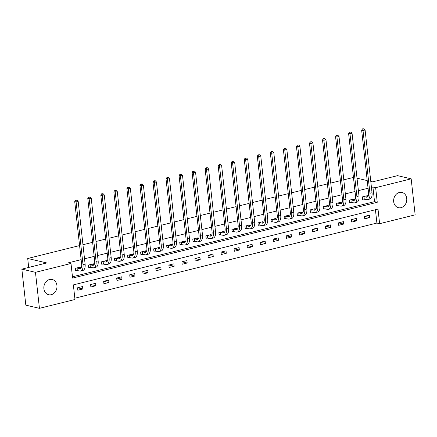 <?xml version="1.0" encoding="UTF-8"?>
<svg xmlns="http://www.w3.org/2000/svg" width="437" height="437" viewBox="0 0 437 437"><rect width="100%" height="100%" fill="white"/><g stroke="black" fill="none" stroke-linecap="round" stroke-linejoin="round"><path stroke-width="0.66" d="M49.572 279.511A7.828 6.5 -76.8 0 1 52.194 279.483A7.828 6.5 -76.8 0 1 56.968 287.033A7.828 6.5 -76.8 0 1 51.249 294.696A7.828 6.5 -76.8 0 1 48.627 294.724A7.828 6.5 -76.8 0 1 43.853 287.175A7.828 6.5 -76.8 0 1 49.572 279.511M399.363 192.471A7.828 6.5 -76.8 0 1 401.985 192.444A7.828 6.5 -76.8 0 1 406.76 199.993A7.828 6.5 -76.8 0 1 401.04 207.657A7.828 6.5 -76.8 0 1 398.424 207.684A7.828 6.5 -76.8 0 1 393.644 200.141A7.828 6.5 -76.8 0 1 399.363 192.471M415.15 214.851L379.616 223.689L378.005 209.088L73.361 284.891L74.973 299.498L39.439 308.336L35.463 272.322L70.996 263.478L72.608 278.079L377.257 202.276L375.645 187.675L411.173 178.831L415.15 214.851M74.831 298.214L376.896 223.056L379.616 223.689M35.463 272.322L21.85 269.137L25.827 305.157L39.439 308.336M21.85 269.137L46.764 262.937L27.706 258.486L28.689 267.433M27.706 258.486L79.583 245.578M82.964 244.736L92.622 242.333M96.003 241.492L105.667 239.083M109.048 238.241L118.706 235.838M122.087 234.997L131.75 232.593M135.131 231.752L144.789 229.349M148.17 228.507L157.833 226.104M161.215 225.263L170.872 222.859M174.254 222.018L183.917 219.614M187.298 218.773L196.961 216.37M200.337 215.528L210 213.125M213.382 212.284L223.045 209.88M226.426 209.039L236.084 206.635M239.465 205.794L249.128 203.385M252.51 202.544L262.167 200.141M265.549 199.299L275.212 196.896M278.593 196.055L288.251 193.651M291.632 192.81L301.295 190.406M304.676 189.565L314.334 187.162M317.715 186.32L327.379 183.917M330.76 183.076L340.423 180.672M343.804 179.831L353.462 177.427M376.896 223.056L375.427 209.733M369.494 215.146L364.48 216.391L364.748 218.828L369.762 217.577L369.494 215.146M356.45 218.391L351.435 219.636L351.703 222.072L356.723 220.822L356.45 218.391M343.411 221.635L338.396 222.881L338.664 225.317L343.679 224.066L343.411 221.635M330.367 224.88L325.352 226.126L325.62 228.562L330.64 227.311L330.367 224.88M317.328 228.125L312.313 229.37L312.581 231.807L317.595 230.556L317.328 228.125M304.283 231.37L299.269 232.621L299.536 235.051L304.551 233.806L304.283 231.37M291.244 234.614L286.224 235.865L286.497 238.296L291.512 237.051L291.244 234.614M278.2 237.859L273.185 239.11L273.453 241.541L278.467 240.295L278.2 237.859M265.161 241.104L260.141 242.355L260.414 244.786L265.428 243.54L265.161 241.104M252.116 244.349L247.102 245.599L247.369 248.03L252.384 246.785L252.116 244.349M239.077 247.599L234.057 248.844L234.325 251.28L239.345 250.03L239.077 247.599M226.033 250.843L221.018 252.089L221.286 254.525L226.3 253.274L226.033 250.843M212.988 254.088L207.974 255.334L208.241 257.77L213.261 256.519L212.988 254.088M199.949 257.333L194.935 258.578L195.202 261.015L200.217 259.764L199.949 257.333M186.905 260.578L181.89 261.823L182.158 264.259L187.178 263.008L186.905 260.578M173.866 263.822L168.851 265.068L169.119 267.504L174.134 266.253L173.866 263.822M160.821 267.067L155.807 268.318L156.075 270.749L161.089 269.503L160.821 267.067M147.782 270.312L142.762 271.563L143.036 273.994L148.05 272.748L147.782 270.312M134.738 273.557L129.723 274.807L129.991 277.238L135.006 275.993L134.738 273.557M121.699 276.801L116.679 278.052L116.952 280.483L121.967 279.238L121.699 276.801M108.655 280.046L103.64 281.297L103.908 283.728L108.922 282.482L108.655 280.046M95.616 283.296L90.596 284.542L90.863 286.978L95.883 285.727L95.616 283.296M82.571 286.541L77.557 287.786L77.824 290.223L82.839 288.972L82.571 286.541M72.466 276.801L374.531 201.637L372.919 187.036L371.439 187.407M368.058 188.249L358.395 190.652M355.013 191.493L345.356 193.897M341.974 194.738L332.311 197.142M328.93 197.983L319.272 200.386M315.891 201.228L306.228 203.631M302.846 204.472L293.189 206.876M289.807 207.717L280.144 210.121M276.763 210.962L267.1 213.365M263.724 214.206L254.061 216.61M250.68 217.451L241.016 219.86M237.635 220.701L227.977 223.105M224.596 223.946L214.933 226.35M211.552 227.191L201.894 229.594M198.513 230.436L188.85 232.839M185.468 233.68L175.811 236.084M172.429 236.925L162.766 239.329M159.385 240.17L149.727 242.573M146.346 243.414L136.683 245.818M133.301 246.659L123.638 249.063M120.262 249.904L110.599 252.307M107.218 253.149L97.555 255.558M94.174 256.399L84.516 258.802M81.135 259.644L68.27 262.845L70.996 263.478M367.424 196.399L367.348 195.678L362.328 196.923L362.595 199.359L363.955 199.021M354.385 199.643L354.303 198.922L349.289 200.168L349.556 202.604L350.911 202.265M341.341 202.888L341.259 202.167L336.244 203.413L336.512 205.849L337.872 205.51M328.302 206.133L328.22 205.412L323.205 206.657L323.473 209.094L324.828 208.755M315.257 209.383L315.175 208.657L310.161 209.902L310.428 212.338L311.789 212M302.213 212.628L302.136 211.901L297.122 213.147L297.389 215.583L298.744 215.244M289.174 215.873L289.092 215.146L284.077 216.397L284.345 218.828L285.705 218.489M276.129 219.117L276.053 218.391L271.033 219.642L271.306 222.072L272.661 221.734M263.09 222.362L263.008 221.635L257.994 222.886L258.262 225.317L259.616 224.979M250.046 225.607L249.969 224.88L244.949 226.131L245.223 228.562L246.577 228.229M237.007 228.851L236.925 228.125L231.91 229.376L232.178 231.807L233.533 231.473M223.963 232.096L223.886 231.375L218.866 232.621L219.134 235.057L220.494 234.718M210.924 235.341L210.842 234.62L205.827 235.865L206.095 238.302L207.449 237.963M197.879 238.586L197.797 237.865L192.783 239.11L193.05 241.546L194.41 241.208M184.84 241.83L184.758 241.109L179.744 242.355L180.011 244.791L181.366 244.452M171.796 245.081L171.714 244.354L166.699 245.599L166.967 248.036L168.327 247.697M158.751 248.325L158.675 247.599L153.655 248.85L153.928 251.28L155.282 250.942M145.712 251.57L145.63 250.843L140.616 252.094L140.883 254.525L142.243 254.187M132.668 254.815L132.591 254.088L127.571 255.339L127.844 257.77L129.199 257.431M119.629 258.059L119.547 257.333L114.532 258.584L114.8 261.015L116.155 260.676M106.584 261.304L106.508 260.578L101.488 261.829L101.755 264.259L103.116 263.926M93.545 264.549L93.463 263.822L88.449 265.073L88.716 267.504L90.071 267.171M80.501 267.794L80.419 267.073L75.404 268.318L75.672 270.754L77.032 270.416M370.778 181.415L372.646 181.852L397.561 175.652L411.173 178.831M372.919 187.036L375.645 187.675M367.211 180.579L357.024 178.198M374.531 201.637L377.257 202.276M364.584 216.364L369.762 217.577M351.539 219.609L356.723 220.822M338.495 222.859L343.679 224.066M325.456 226.104L330.64 227.311M312.411 229.349L317.595 230.556M299.372 232.593L304.551 233.806M286.328 235.838L291.512 237.051M273.289 239.083L278.467 240.295M260.244 242.327L265.428 243.54M247.205 245.572L252.384 246.785M234.161 248.817L239.345 250.03M221.122 252.062L226.3 253.274M208.078 255.312L213.261 256.519M195.033 258.557L200.217 259.764M181.994 261.801L187.178 263.008M168.95 265.046L174.134 266.253M155.911 268.291L161.089 269.503M142.866 271.535L148.05 272.748M129.827 274.78L135.006 275.993M116.783 278.025L121.967 279.238M103.744 281.27L108.922 282.482M90.699 284.514L95.883 285.727M77.655 287.759L82.839 288.972M363.688 196.584L366.392 197.163A5.02 2.573 -104 0 0 367.064 197.169A5.02 2.573 -104 0 0 368.577 192.935L361.65 130.199L362.546 128.871L363.923 128.789L362.546 128.871M365.988 196.011L367.954 196.524M363.923 128.789L365.103 129.997L363.01 130.516L369.937 193.252A7.527 3.862 76 0 1 367.67 199.605A7.527 3.862 76 0 1 366.659 199.6L362.552 198.95M365.103 129.997L372.029 192.733A7.527 3.862 76 0 1 369.762 199.081L367.67 199.605M363.087 128.997L363.01 130.516L361.65 130.199M363.961 196.601L364.234 199.032M350.643 199.829L353.347 200.414A5.02 2.573 -104 0 0 354.025 200.414A5.02 2.573 -104 0 0 355.532 196.18L348.606 133.443L349.502 132.116L350.884 132.034L349.502 132.116M352.949 199.256L354.91 199.769M350.884 132.034L352.058 133.241L349.966 133.76L356.892 196.497A7.527 3.862 76 0 1 354.626 202.85A7.527 3.862 76 0 1 353.615 202.844L349.513 202.194M352.058 133.241L358.985 195.978A7.527 3.862 76 0 1 356.718 202.326L354.626 202.85M350.048 132.242L349.966 133.76L348.606 133.443M350.922 199.846L351.19 202.276M337.604 203.074L340.308 203.658A5.02 2.573 -104 0 0 340.98 203.658A5.02 2.573 -104 0 0 342.493 199.425L335.567 136.688L336.463 135.361L337.839 135.279L336.463 135.361M339.904 202.506L341.871 203.014M337.839 135.279L339.014 136.486L336.927 137.005L343.853 199.742A7.527 3.862 76 0 1 341.587 206.095A7.527 3.862 76 0 1 340.576 206.089L336.468 205.439M339.014 136.486L345.94 199.223A7.527 3.862 76 0 1 343.673 205.576L341.587 206.095M337.003 135.492L336.927 137.005L335.567 136.688M337.877 203.09L338.145 205.521M324.56 206.319L327.264 206.903A5.02 2.573 -104 0 0 327.936 206.903A5.02 2.573 -104 0 0 329.449 202.67L322.522 139.933L323.418 138.605L324.8 138.529L323.418 138.605M326.86 205.751L328.826 206.259M324.8 138.529L325.975 139.731L323.883 140.25L330.809 202.987A7.527 3.862 76 0 1 328.542 209.339A7.527 3.862 76 0 1 327.531 209.334L323.429 208.684M325.975 139.731L332.901 202.468A7.527 3.862 76 0 1 330.634 208.82L328.542 209.339M323.964 138.737L323.883 140.25L322.522 139.933M324.838 206.335L325.106 208.766M311.515 209.569L314.219 210.148A5.02 2.573 -104 0 0 314.897 210.148A5.02 2.573 -104 0 0 316.41 205.914L309.483 143.178L310.379 141.85L311.756 141.774L310.379 141.85M313.821 208.995L315.787 209.503M311.756 141.774L312.93 142.975L310.844 143.494L317.77 206.237A7.527 3.862 76 0 1 315.503 212.584A7.527 3.862 76 0 1 314.493 212.579L310.385 211.934M312.93 142.975L319.857 205.712A7.527 3.862 76 0 1 317.59 212.065L315.503 212.584M310.92 141.981L310.844 143.494L309.483 143.178M311.794 209.58L312.062 212.016M298.476 212.814L301.18 213.393A5.02 2.573 -104 0 0 301.852 213.393A5.02 2.573 -104 0 0 303.365 209.159L296.439 146.422L297.335 145.095L298.717 145.018L297.335 145.095M300.776 212.24L302.743 212.748M298.717 145.018L299.891 146.22L297.799 146.739L304.726 209.481A7.527 3.862 76 0 1 302.459 215.829A7.527 3.862 76 0 1 301.448 215.823L297.34 215.179M299.891 146.22L306.818 208.957A7.527 3.862 76 0 1 304.551 215.31L302.459 215.829M297.881 145.226L297.799 146.739L296.439 146.422M298.755 212.824L299.023 215.261M285.432 216.058L288.136 216.637A5.02 2.573 -104 0 0 288.813 216.637A5.02 2.573 -104 0 0 290.321 212.409L283.394 149.667L284.29 148.345L285.672 148.263L284.29 148.345M287.737 215.485L289.704 215.993M285.672 148.263L286.847 149.465L284.76 149.989L291.687 212.726A7.527 3.862 76 0 1 289.42 219.074A7.527 3.862 76 0 1 288.409 219.074L284.301 218.424M286.847 149.465L293.773 212.207A7.527 3.862 76 0 1 291.506 218.555L289.42 219.074M284.837 148.471L284.76 149.989L283.394 149.667M285.711 216.069L285.978 218.505M272.393 219.303L275.097 219.882A5.02 2.573 -104 0 0 275.769 219.887A5.02 2.573 -104 0 0 277.282 215.654L270.356 152.912L271.251 151.59L272.633 151.508L271.251 151.59M274.693 218.729L276.659 219.237M272.633 151.508L273.808 152.71L271.716 153.234L278.642 215.971A7.527 3.862 76 0 1 276.375 222.318A7.527 3.862 76 0 1 275.365 222.318L271.257 221.668M273.808 152.71L280.734 215.452A7.527 3.862 76 0 1 278.467 221.799L276.375 222.318M271.798 151.715L271.716 153.234L270.356 152.912M272.672 219.314L272.939 221.75M259.349 222.548L262.053 223.127A5.02 2.573 -104 0 0 262.73 223.132A5.02 2.573 -104 0 0 264.238 218.899L257.311 156.162L258.207 154.835L259.589 154.753L258.207 154.835M261.654 221.974L263.62 222.488M259.589 154.753L260.763 155.96L258.677 156.479L265.603 219.216A7.527 3.862 76 0 1 263.336 225.563A7.527 3.862 76 0 1 262.32 225.563L258.218 224.913M260.763 155.96L267.69 218.697A7.527 3.862 76 0 1 265.423 225.044L263.336 225.563M258.753 154.96L258.677 156.479L257.311 156.162M259.627 222.559L259.895 224.995M246.31 225.792L249.014 226.371A5.02 2.573 -104 0 0 249.685 226.377A5.02 2.573 -104 0 0 251.199 222.143L244.272 159.407L245.168 158.079L246.55 157.997L245.168 158.079M248.609 225.219L250.576 225.732M246.55 157.997L247.724 159.205L245.632 159.724L252.559 222.46A7.527 3.862 76 0 1 250.292 228.808A7.527 3.862 76 0 1 249.281 228.808L245.173 228.158M247.724 159.205L254.651 221.941A7.527 3.862 76 0 1 252.384 228.289L250.292 228.808M245.709 158.205L245.632 159.724L244.272 159.407M246.583 225.809L246.856 228.24M233.265 229.037L235.969 229.616A5.02 2.573 -104 0 0 236.646 229.622A5.02 2.573 -104 0 0 238.154 225.388L231.228 162.651L232.123 161.324L233.505 161.242L232.123 161.324M235.57 228.464L237.537 228.977M233.505 161.242L234.68 162.449L232.588 162.968L239.514 225.705A7.527 3.862 76 0 1 237.247 232.052A7.527 3.862 76 0 1 236.237 232.052L232.134 231.402M234.68 162.449L241.606 225.186A7.527 3.862 76 0 1 239.339 231.534L237.247 232.052M232.67 161.45L232.588 162.968L231.228 162.651M233.544 229.054L233.811 231.484M220.226 232.282L222.93 232.866A5.02 2.573 -104 0 0 223.602 232.866A5.02 2.573 -104 0 0 225.115 228.633L218.189 165.896L219.084 164.569L220.461 164.487L219.084 164.569M222.526 231.708L224.492 232.222M220.461 164.487L221.641 165.694L219.549 166.213L226.475 228.95A7.527 3.862 76 0 1 224.208 235.303A7.527 3.862 76 0 1 223.198 235.297L219.09 234.647M221.641 165.694L228.567 228.431A7.527 3.862 76 0 1 226.3 234.778L224.208 235.303M219.625 164.694L219.549 166.213L218.189 165.896M220.499 232.298L220.772 234.729M207.182 235.527L209.886 236.111A5.02 2.573 -104 0 0 210.558 236.111A5.02 2.573 -104 0 0 212.071 231.878L205.144 169.141L206.04 167.813L207.422 167.732L206.04 167.813M209.487 234.953L211.448 235.467M207.422 167.732L208.596 168.939L206.504 169.458L213.431 232.194A7.527 3.862 76 0 1 211.164 238.547A7.527 3.862 76 0 1 210.153 238.542L206.051 237.892M208.596 168.939L215.523 231.676A7.527 3.862 76 0 1 213.256 238.023L211.164 238.547M206.586 167.939L206.504 169.458L205.144 169.141M207.46 235.543L207.728 237.974M194.143 238.771L196.841 239.356A5.02 2.573 -104 0 0 197.519 239.356A5.02 2.573 -104 0 0 199.032 235.122L192.105 172.386L193.001 171.058L194.378 170.976L193.001 171.058M196.442 238.203L198.409 238.711M194.378 170.976L195.552 172.183L193.465 172.702L200.392 235.439A7.527 3.862 76 0 1 198.125 241.792A7.527 3.862 76 0 1 197.114 241.787L193.007 241.137M195.552 172.183L202.478 234.92A7.527 3.862 76 0 1 200.212 241.273L198.125 241.792M193.542 171.189L193.465 172.702L192.105 172.386M194.416 238.788L194.683 241.219M181.098 242.022L183.802 242.601A5.02 2.573 -104 0 0 184.474 242.601A5.02 2.573 -104 0 0 185.987 238.367L179.061 175.63L179.957 174.303L181.339 174.226L179.957 174.303M183.398 241.448L185.364 241.956M181.339 174.226L182.513 175.428L180.421 175.947L187.347 238.689A7.527 3.862 76 0 1 185.08 245.037A7.527 3.862 76 0 1 184.07 245.031L179.968 244.381M182.513 175.428L189.44 238.165A7.527 3.862 76 0 1 187.173 244.518L185.08 245.037M180.503 174.434L180.421 175.947L179.061 175.63M181.377 242.032L181.645 244.469M168.054 245.266L170.758 245.845A5.02 2.573 -104 0 0 171.435 245.845A5.02 2.573 -104 0 0 172.943 241.612L166.022 178.875L166.918 177.548L168.294 177.471L166.918 177.548M170.359 244.693L172.325 245.201M168.294 177.471L169.469 178.673L167.382 179.192L174.308 241.934A7.527 3.862 76 0 1 172.041 248.282A7.527 3.862 76 0 1 171.031 248.276L166.923 247.632M169.469 178.673L176.395 241.41A7.527 3.862 76 0 1 174.128 247.763L172.041 248.282M167.458 177.679L167.382 179.192L166.022 178.875M168.332 245.277L168.6 247.713M155.015 248.511L157.719 249.09A5.02 2.573 -104 0 0 158.391 249.09A5.02 2.573 -104 0 0 159.904 244.857L152.977 182.12L153.873 180.798L155.255 180.716L153.873 180.798M157.315 247.937L159.281 248.445M155.255 180.716L156.43 181.918L154.337 182.442L161.264 245.179A7.527 3.862 76 0 1 158.997 251.526A7.527 3.862 76 0 1 157.986 251.526L153.879 250.876M156.43 181.918L163.356 244.66A7.527 3.862 76 0 1 161.089 251.007L158.997 251.526M154.419 180.923L154.337 182.442L152.977 182.12M155.293 248.522L155.561 250.958M141.97 251.756L144.674 252.335A5.02 2.573 -104 0 0 145.352 252.335A5.02 2.573 -104 0 0 146.859 248.107L139.933 185.364L140.829 184.043L142.211 183.961L140.829 184.043M144.276 251.182L146.242 251.69M142.211 183.961L143.385 185.162L141.298 185.687L148.225 248.424A7.527 3.862 76 0 1 145.958 254.771A7.527 3.862 76 0 1 144.942 254.771L140.84 254.121M143.385 185.162L150.312 247.905A7.527 3.862 76 0 1 148.045 254.252L145.958 254.771M141.375 184.168L141.298 185.687L139.933 185.364M142.249 251.767L142.517 254.203M128.931 255L131.635 255.579A5.02 2.573 -104 0 0 132.307 255.585A5.02 2.573 -104 0 0 133.82 251.351L126.894 188.609L127.79 187.287L129.172 187.205L127.79 187.287M131.231 254.427L133.198 254.935M129.172 187.205L130.346 188.407L128.254 188.931L135.18 251.668A7.527 3.862 76 0 1 132.914 258.016A7.527 3.862 76 0 1 131.903 258.016L127.795 257.366M130.346 188.407L137.273 251.149A7.527 3.862 76 0 1 135.006 257.497L132.914 258.016M128.336 187.413L128.254 188.931L126.894 188.609M129.21 255.011L129.478 257.448M115.887 258.245L118.591 258.824A5.02 2.573 -104 0 0 119.268 258.83A5.02 2.573 -104 0 0 120.776 254.596L113.849 191.859L114.745 190.532L116.127 190.45L114.745 190.532M118.192 257.672L120.159 258.185M116.127 190.45L117.302 191.657L115.215 192.176L122.141 254.913A7.527 3.862 76 0 1 119.875 261.26A7.527 3.862 76 0 1 118.859 261.26L114.756 260.61M117.302 191.657L124.228 254.394A7.527 3.862 76 0 1 121.961 260.742L119.875 261.26M115.292 190.658L115.215 192.176L113.849 191.859M116.166 258.256L116.433 260.692M102.848 261.49L105.552 262.069A5.02 2.573 -104 0 0 106.224 262.074A5.02 2.573 -104 0 0 107.737 257.841L100.81 195.104L101.706 193.777L103.088 193.695L101.706 193.777M105.148 260.916L107.114 261.43M103.088 193.695L104.263 194.902L102.171 195.421L109.097 258.158A7.527 3.862 76 0 1 106.83 264.505A7.527 3.862 76 0 1 105.82 264.505L101.712 263.855M104.263 194.902L111.189 257.639A7.527 3.862 76 0 1 108.922 263.986L106.83 264.505M102.247 193.902L102.171 195.421L100.81 195.104M103.121 261.506L103.394 263.937M89.803 264.735L92.507 265.314A5.02 2.573 -104 0 0 93.185 265.319A5.02 2.573 -104 0 0 94.692 261.086L87.766 198.349L88.662 197.021L90.044 196.94L88.662 197.021M92.109 264.161L94.075 264.675M90.044 196.94L91.218 198.147L89.126 198.666L96.053 261.402A7.527 3.862 76 0 1 93.786 267.755A7.527 3.862 76 0 1 92.775 267.75L88.673 267.1M91.218 198.147L98.145 260.884A7.527 3.862 76 0 1 95.878 267.231L93.786 267.755M89.208 197.147L89.126 198.666L87.766 198.349M90.082 264.751L90.35 267.182M76.765 267.979L79.468 268.564A5.02 2.573 -104 0 0 80.14 268.564A5.02 2.573 -104 0 0 81.653 264.33L74.727 201.594L75.623 200.266L76.999 200.184L75.623 200.266M79.064 267.406L81.031 267.919M76.999 200.184L78.179 201.391L76.087 201.91L83.014 264.647A7.527 3.862 76 0 1 80.747 271A7.527 3.862 76 0 1 79.736 270.995L75.628 270.345M78.179 201.391L85.106 264.128A7.527 3.862 76 0 1 82.839 270.476L80.747 271M76.164 200.392L76.087 201.91L74.727 201.594M77.038 267.996L77.311 270.427M367.659 196.852L366.392 197.163M372.029 192.733L369.937 193.252M354.615 200.097L353.347 200.414M358.985 195.978L356.892 196.497M341.576 203.342L340.308 203.658M345.94 199.223L343.853 199.742M328.531 206.586L327.264 206.903M332.901 202.468L330.809 202.987M315.492 209.831L314.219 210.148M319.857 205.712L317.77 206.237M302.448 213.076L301.18 213.393M306.818 208.957L304.726 209.481M289.409 216.32L288.136 216.637M293.773 212.207L291.687 212.726M276.364 219.565L275.097 219.882M280.734 215.452L278.642 215.971M263.325 222.81L262.053 223.127M267.69 218.697L265.603 219.216M250.281 226.06L249.014 226.371M254.651 221.941L252.559 222.46M237.236 229.305L235.969 229.616M241.606 225.186L239.514 225.705M224.197 232.55L222.93 232.866M228.567 228.431L226.475 228.95M211.153 235.794L209.886 236.111M215.523 231.676L213.431 232.194M198.114 239.039L196.841 239.356M202.478 234.92L200.392 235.439M185.07 242.284L183.802 242.601M189.44 238.165L187.347 238.689M172.031 245.528L170.758 245.845M176.395 241.41L174.308 241.934M158.986 248.773L157.719 249.09M163.356 244.66L161.264 245.179M145.947 252.018L144.674 252.335M150.312 247.905L148.225 248.424M132.903 255.263L131.635 255.579M137.273 251.149L135.18 251.668M119.864 258.507L118.591 258.824M124.228 254.394L122.141 254.913M106.819 261.758L105.552 262.069M111.189 257.639L109.097 258.158M93.775 265.002L92.507 265.314M98.145 260.884L96.053 261.402M80.736 268.247L79.468 268.564M85.106 264.128L83.014 264.647"/></g></svg>

